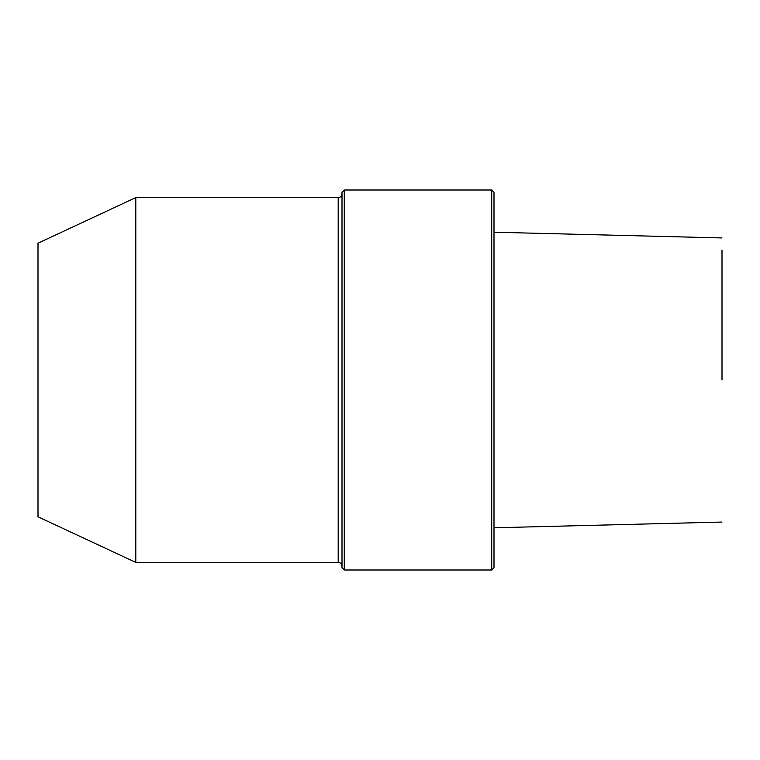 <?xml version="1.0" encoding="UTF-8"?>
<svg xmlns="http://www.w3.org/2000/svg" width="760" height="760" viewBox="0 0 760 760"><rect width="100%" height="100%" fill="white"/><g stroke="black" fill="none" stroke-linecap="round" stroke-linejoin="round"><path stroke-width="1.14" d="M722 380L722 250.078L722 380M491.72 190L494 192.28L494 567.72L491.72 570L344.28 570L344.28 190L491.72 190L491.72 570M344.28 570L342 567.72L342 192.28L344.28 190M135.793 197.6L135.793 562.4L38 516.8L38 243.2L135.793 197.6L338.2 197.6A3.8 3.8 0 0 0 342 193.8M135.793 562.4L338.2 562.4L338.2 197.6M342 566.2A3.8 3.8 0 0 0 338.2 562.4M722 237.937L494 232.208M722 522.063L494 527.792"/></g></svg>
